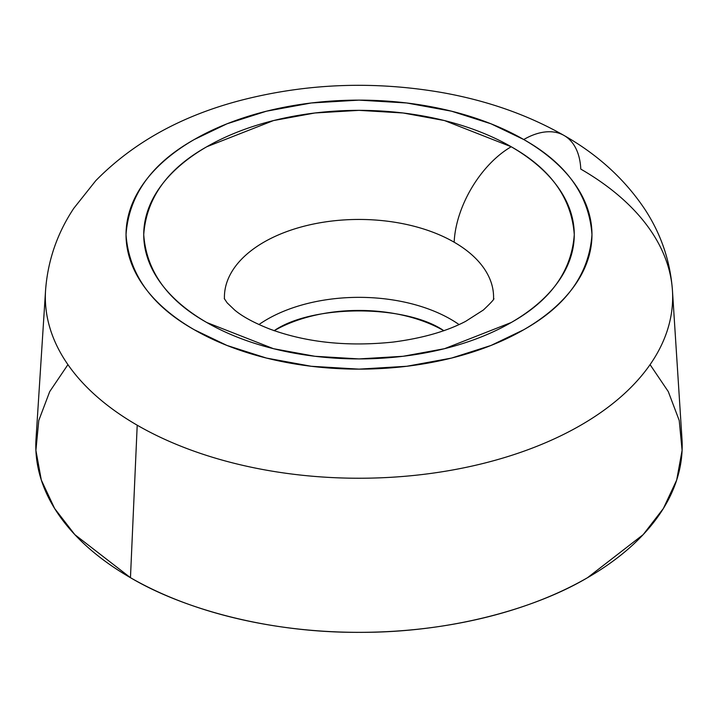 <?xml version="1.0" encoding="UTF-8"?>
<svg xmlns="http://www.w3.org/2000/svg" width="718" height="718" viewBox="0 0 718 718"><rect width="100%" height="100%" fill="white"/><g stroke="black" fill="none" stroke-linecap="round" stroke-linejoin="round"><path stroke-width="1.08" d="M274.231 330.675A120.077 69.323 180 0 1 443.769 330.666M459.044 324.554A129.761 74.914 0 0 0 258.956 324.554A129.761 74.914 180 0 1 459.044 324.554M493.544 298.957A134.58 77.697 0 0 0 454.162 242.208A134.58 77.697 0 0 0 306.056 225.712A134.58 77.697 0 0 0 224.456 298.957A134.58 77.697 180 0 1 306.056 225.712A134.58 77.697 180 0 1 454.162 242.208A80.802 46.652 -60 0 1 511.216 146.75A215.274 124.286 0 0 0 151.067 202.467A215.274 124.286 0 0 0 414.717 354.683A215.274 124.286 0 0 0 511.216 146.75A80.802 46.652 120 0 0 454.162 242.208A134.58 77.697 180 0 1 493.544 298.957M443.912 330.747C405.697 304.306 312.303 304.306 274.088 330.747M194.264 329.741L226.987 345.457L266.468 358.076L311.262 366.279L359 369.133L406.738 366.279L451.532 358.076L491.013 345.457L523.736 329.741C566.349 305.796 589.092 274.088 591.973 234.633C589.092 195.17 566.349 163.471 523.736 139.525L491.013 123.801L451.532 111.191L406.738 102.979L359 100.125L311.262 102.979L266.468 111.191L226.987 123.801L194.264 139.525C151.651 163.471 128.908 195.17 126.027 234.633C128.908 274.088 151.651 305.796 194.264 329.741A232.973 134.508 180 0 1 194.264 139.525A232.973 134.508 180 0 1 523.736 139.525A80.802 46.652 -60 0 1 564.133 135.523A80.802 46.652 -60 0 1 580.79 169.098A80.802 46.652 120 0 0 564.133 135.523A80.802 46.652 120 0 0 523.736 139.525A232.973 134.508 180 0 1 523.736 329.741A232.973 134.508 180 0 1 194.264 329.741M511.216 146.75C550.589 168.874 571.609 198.168 574.274 234.633C571.609 271.09 550.589 300.384 511.216 322.517L444.505 348.697L403.112 356.281L359 358.919L314.888 356.281L273.495 348.697L206.784 322.517C167.411 300.384 146.391 271.09 143.726 234.633C146.391 198.168 167.411 168.874 206.784 146.75L273.495 120.57L314.888 112.986L359 110.348L403.112 112.986L444.505 120.57L511.216 146.75M650.068 364.636L668.279 391.579L679.228 420.497L682.1 450.365L676.688 480.064L663.387 508.47L643.175 534.632L587.539 577.685C534.677 609.052 449.127 632.8 359 632.343C268.873 632.8 183.323 609.052 130.461 577.685A323.199 186.599 0 0 1 36.026 438.833L45.557 290.44A313.658 181.089 0 0 0 137.21 425.2A313.658 181.089 0 0 0 484.381 463.146A313.658 181.089 0 0 0 672.443 290.44A313.658 181.089 180 0 1 484.381 463.146A313.658 181.089 180 0 1 137.21 425.2L130.461 577.685A323.199 186.599 0 0 0 488.195 616.789A323.199 186.599 0 0 0 681.974 438.833L672.443 290.44C670.28 261.092 661.054 233.996 644.764 209.153C624.732 179.249 597.861 154.702 564.133 135.523C527.667 114.745 486.58 100.358 440.87 92.353C373.225 80.856 306.855 83.441 241.76 100.089C181.995 115.535 133.333 142.406 95.754 180.694L73.775 208.337C57.153 233.386 47.747 260.76 45.557 290.44A313.658 181.089 180 0 0 137.21 425.2L130.461 577.685L74.825 534.632L54.613 508.47L41.312 480.064L35.9 450.365L38.772 420.497L49.721 391.579L67.932 364.636M580.79 169.098A313.658 181.089 180 0 1 672.443 290.44M224.258 298.526L227.166 302.861L234.678 310.05C242.316 316.476 253.912 322.777 269.474 328.934C306.003 342.459 347.189 346.839 393.033 342.082C422.444 338.241 446.659 331.321 465.668 321.332L483.385 310.005C491.283 302.52 494.729 298.697 493.742 298.526"/></g></svg>
